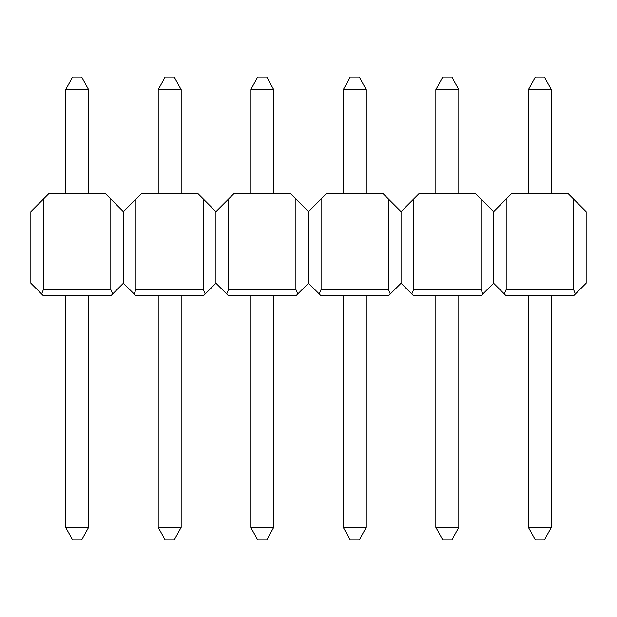 <?xml version="1.0" encoding="UTF-8"?>
<svg xmlns="http://www.w3.org/2000/svg" width="617" height="617" viewBox="0 0 617 617"><rect width="100%" height="100%" fill="white"/><g stroke="black" fill="none" stroke-linecap="round" stroke-linejoin="round"><path stroke-width="0.93" d="M165.117 77.202L174.233 77.202L181.167 89.588L158.207 89.596L165.117 77.202M158.191 527.412L181.151 527.412L174.241 539.798L165.132 539.798L158.191 527.412L158.199 295.828M158.207 193.854L158.207 89.596M181.151 527.412L181.159 295.828M181.159 193.854L181.167 89.588M350.217 77.202L359.333 77.202L366.267 89.588L343.307 89.596L350.217 77.202M343.291 527.412L366.251 527.412L359.341 539.798L350.232 539.798L343.291 527.412L343.299 295.828M343.307 193.854L343.307 89.596M366.251 527.412L366.259 295.828M366.259 193.854L366.267 89.588M535.317 77.202L544.433 77.202L551.367 89.588L528.407 89.596L535.317 77.202M528.391 527.412L551.351 527.412L544.441 539.798L535.332 539.798L528.391 527.412L528.399 295.828M528.407 193.854L528.407 89.596M551.351 527.412L551.359 295.828M551.359 193.854L551.367 89.588M442.767 77.202L451.883 77.202L458.817 89.588L435.857 89.596L442.767 77.202M435.841 527.412L458.801 527.412L451.891 539.798L442.782 539.798L435.841 527.412L435.849 295.828M435.857 193.854L435.857 89.596M458.801 527.412L458.809 295.828M458.809 193.854L458.817 89.588M257.667 77.202L266.783 77.202L273.717 89.588L250.757 89.596L257.667 77.202M250.741 527.412L273.701 527.412L266.791 539.798L257.682 539.798L250.741 527.412L250.749 295.828M250.757 193.854L250.757 89.596M273.701 527.412L273.709 295.828M273.709 193.854L273.717 89.588M88.617 89.588L65.657 89.596L72.567 77.202L81.683 77.202L88.617 89.588L88.609 193.854M88.609 295.828L88.601 527.412L81.691 539.798L72.582 539.798L65.641 527.412L88.601 527.412M65.657 89.596L65.657 193.854M65.649 295.828L65.641 527.412M205.206 293.985L203.363 295.828L135.987 295.828L134.144 293.985L135.987 289.535L203.363 289.535L205.206 293.985L215.95 283.234L215.95 211.654L203.363 199.067L203.363 289.535M110.813 289.535L43.437 289.535L41.594 293.985L43.437 295.828L110.813 295.828L112.656 293.985L110.813 289.535L110.813 199.067L123.4 211.654L141.2 193.854L198.15 193.854L203.363 199.067M135.987 199.067L135.987 289.535M112.656 293.985L123.4 283.234L123.4 211.654L123.4 283.234L134.144 293.985M390.306 293.985L388.463 295.828L321.087 295.828L319.244 293.985L321.087 289.535L388.463 289.535L390.306 293.985L401.05 283.234L401.05 211.654L388.463 199.067L388.463 289.535M295.913 199.067L295.913 289.535L297.756 293.985L295.913 295.828L228.537 295.828L215.95 283.234L215.95 211.654L233.75 193.854L290.7 193.854L308.5 211.654L308.5 283.234L308.5 211.654L326.3 193.854L383.25 193.854L388.463 199.067M321.087 199.067L321.087 289.535M297.756 293.985L308.5 283.234L319.244 293.985M504.344 293.985L506.187 295.828L573.563 295.828L575.406 293.985L573.563 289.535L573.563 199.067L568.35 193.854L511.4 193.854L493.6 211.654L493.6 283.234L493.6 211.654L481.013 199.067L481.013 289.535L482.856 293.985L493.6 283.234L504.344 293.985L506.187 289.535L506.187 199.067M573.563 199.067L586.15 211.654L586.15 283.234L575.406 293.985M482.856 293.985L481.013 295.828L413.637 295.828L411.794 293.985L413.637 289.535L481.013 289.535M411.794 293.985L401.05 283.234L401.05 211.654L418.85 193.854L475.8 193.854L481.013 199.067M413.637 199.067L413.637 289.535M228.537 199.067L228.537 289.535L295.913 289.535M226.694 293.985L228.537 289.535M41.594 293.985L30.85 283.234L30.85 211.654L43.437 199.067L43.437 289.535M110.813 199.067L105.6 193.854L48.65 193.854L43.437 199.067M573.563 289.535L506.187 289.535"/></g></svg>
